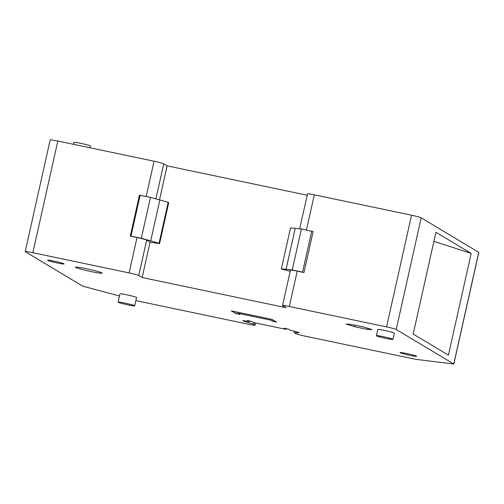 <?xml version="1.0" encoding="UTF-8"?>
<svg xmlns="http://www.w3.org/2000/svg" width="504" height="504" viewBox="0 0 504 504"><rect width="100%" height="100%" fill="white"/><g stroke="black" fill="none" stroke-linecap="round" stroke-linejoin="round"><path stroke-width="0.76" d="M73.445 144.308L73.88 142.355A8.492 0.561 12.6 0 1 84.767 144.238A8.492 0.561 12.6 0 1 90.462 146.065L90.077 147.798M150.696 240.887L159.85 199.943A42.475 2.81 12.6 0 1 168.185 202.387L159.031 243.338A42.475 2.81 12.6 0 0 150.696 240.887L141.322 238.304L150.476 197.354L139.438 195.174L130.284 236.118L131.008 236.137L140.162 195.193M159.85 199.943L150.476 197.354M141.322 238.304L131.008 236.137M138.764 275.505A8.492 0.561 -167.4 0 0 129.106 272.897L137.012 237.529A8.492 0.561 12.6 0 1 146.67 240.143L138.764 275.505L142.147 277.528L150.053 242.166L159.554 243.653L168.708 202.703L168.185 202.387M159.031 243.338L159.554 243.653M286.064 269.275L292.251 269.955L301.405 229.005L295.218 228.331A42.475 2.81 12.6 0 0 290.493 228.041L281.339 268.985A42.475 2.81 12.6 0 1 286.064 269.275L295.218 228.331M281.339 268.985L290.197 271.31M301.405 229.005L313.116 231.594L303.962 272.544L297.24 271.133L289.334 306.495A8.492 0.561 -167.4 0 0 282.549 305.544A8.492 0.561 -167.4 0 0 282.681 305.689L286.064 307.711L142.147 277.528M292.251 269.955L302.57 272.116L311.724 231.172M392.83 339.255A8.492 0.561 -167.4 0 0 383.979 336.823A8.492 0.561 -167.4 0 0 376.381 335.696A8.492 0.561 -167.4 0 0 376.519 335.84A8.492 0.561 -167.4 0 0 385.365 338.279A8.492 0.561 -167.4 0 0 392.962 339.4A8.492 0.561 -167.4 0 0 392.83 339.255M159.51 199.849L167.107 165.854L163.724 163.832A8.492 0.561 -167.4 0 0 154.073 161.217L57.821 141.032A9.589 0.636 -167.4 0 0 50.161 139.961L25.2 251.635A9.589 0.636 -167.4 0 0 25.219 251.691L82.763 286.165L119.48 295.999M137.012 237.529L130.284 236.118M150.053 242.166L146.67 240.143M282.549 305.544L290.449 270.175A8.492 0.561 12.6 0 1 297.24 271.133M302.57 272.116L303.962 272.544M294.563 331.159L294.223 332.678L295.722 333.579A8.492 0.561 -167.4 0 0 305.38 336.193L415.813 359.346L453.839 364.039L478.8 252.365L421.193 217.822A8.492 0.561 -167.4 0 0 411.535 215.214L314.294 194.821A8.492 0.561 -167.4 0 0 307.509 193.87L299.697 228.822M471.171 253.392L448.428 355.144L413.179 334.026L435.929 232.275L471.171 253.392L433.9 241.347M416.493 356.164A8.492 0.561 -167.4 0 0 407.641 353.726A8.492 0.561 -167.4 0 0 400.044 352.598A8.492 0.561 -167.4 0 0 400.182 352.743A8.492 0.561 -167.4 0 0 409.027 355.181A8.492 0.561 -167.4 0 0 416.625 356.303A8.492 0.561 -167.4 0 0 416.493 356.164M63.977 263.8A8.492 0.561 -167.4 0 0 55.131 261.362A8.492 0.561 -167.4 0 0 47.534 260.234A8.492 0.561 -167.4 0 0 47.672 260.379A8.492 0.561 -167.4 0 0 56.517 262.817A8.492 0.561 -167.4 0 0 64.115 263.945A8.492 0.561 -167.4 0 0 63.977 263.8M392.962 339.4L394.349 333.194A8.492 0.561 -167.4 0 0 394.216 333.056A8.492 0.561 -167.4 0 0 385.365 330.618A8.492 0.561 -167.4 0 0 377.773 329.49L376.381 335.696M235.796 313.551L239.873 314.408L237.995 313.28L270.61 320.122L272.488 321.25L276.564 322.1L272.059 319.404L231.286 310.848L235.796 313.551L236.168 311.875M237.995 313.28L238.209 312.304M270.61 320.122L270.831 319.145M272.488 321.25L272.803 319.845M129.106 272.897L32.861 252.712A9.589 0.636 -167.4 0 0 25.2 251.635M307.201 195.231L167.107 165.854M421.193 217.822L396.226 329.496A8.492 0.561 -167.4 0 0 386.568 326.888L289.334 306.495M396.226 329.496L453.839 364.039M294.223 332.678L299.08 332.81L297.977 332.149L290.09 330.202L288.212 329.081L284.136 328.224L286.014 329.351L286.171 328.652M286.014 329.351L253.399 322.51L251.515 321.382L247.439 320.531L249.316 321.653L242.871 320.538M249.474 320.954L249.316 321.653M244.182 320.626L244.037 321.269L253.449 324.129L254.955 325.03A8.492 0.561 -167.4 0 1 255.093 325.174A8.492 0.561 -167.4 0 1 248.302 324.223L135.859 300.604M242.959 320.5L244.037 321.269M253.796 322.591L253.449 324.129M118.245 302.274A8.492 0.561 -167.4 0 0 127.09 304.712A8.492 0.561 -167.4 0 0 134.688 305.84A8.492 0.561 -167.4 0 0 134.549 305.695A8.492 0.561 -167.4 0 0 125.704 303.257A8.492 0.561 -167.4 0 0 118.106 302.135A8.492 0.561 -167.4 0 0 118.245 302.274M134.688 305.84L136.54 297.568A8.492 0.561 -167.4 0 0 136.401 297.423A8.492 0.561 -167.4 0 0 127.556 294.985A8.492 0.561 -167.4 0 0 119.958 293.863L118.106 302.135M75.713 267.416A13.589 0.901 -167.4 0 0 89.87 271.316A13.589 0.901 -167.4 0 0 102.022 273.118A13.589 0.901 -167.4 0 0 101.802 272.885A13.589 0.901 -167.4 0 0 87.646 268.985A13.589 0.901 -167.4 0 0 75.493 267.189A13.589 0.901 -167.4 0 0 75.713 267.416M354.659 326.718L367.599 329.433L372.009 329.553L363.472 326.957L350.526 324.242L346.116 324.122L354.659 326.718L354.999 325.181M367.599 329.433L367.857 328.293M163.724 163.832L155.9 198.853M154.073 161.217L146.192 196.459M314.294 194.821L306.419 230.057M57.821 141.032L32.861 252.712M411.535 215.214L386.568 326.888M478.731 252.296L453.77 363.97M255.421 322.932L254.955 325.03M255.585 322.969L255.093 325.174"/></g></svg>

